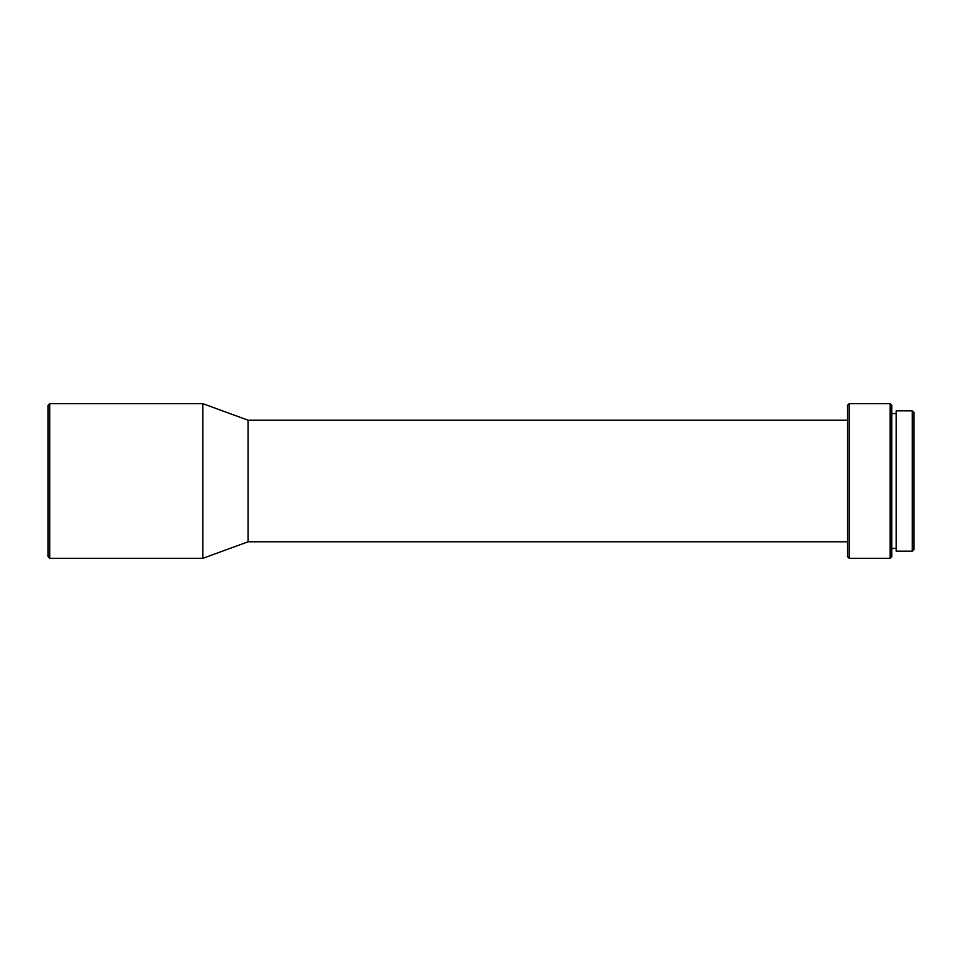 <?xml version="1.0" encoding="UTF-8"?>
<svg xmlns="http://www.w3.org/2000/svg" width="962" height="962" viewBox="0 0 962 962"><rect width="100%" height="100%" fill="white"/><g stroke="black" fill="none" stroke-linecap="round" stroke-linejoin="round"><path stroke-width="1.44" d="M912.241 551.166L913.9 549.518L913.9 412.482L912.241 410.834L896.223 410.834L896.223 551.166L912.241 551.166L912.241 410.834M896.223 413.588L891.798 413.588M896.223 548.412L891.798 548.412M890.139 558.357L891.798 556.697L891.798 405.303L890.139 403.643L849.254 403.643L849.254 558.357L890.139 558.357L890.139 403.643M849.254 558.357L847.594 556.697L847.594 405.303L849.254 403.643M847.594 420.226L248.112 420.226L202.802 403.643L49.759 403.643L49.759 558.357L202.802 558.357L202.802 403.643M847.594 541.774L248.112 541.774L248.112 420.226M248.112 541.774L202.802 558.357M49.759 558.357L48.1 556.697L48.1 405.303L49.759 403.643"/></g></svg>
